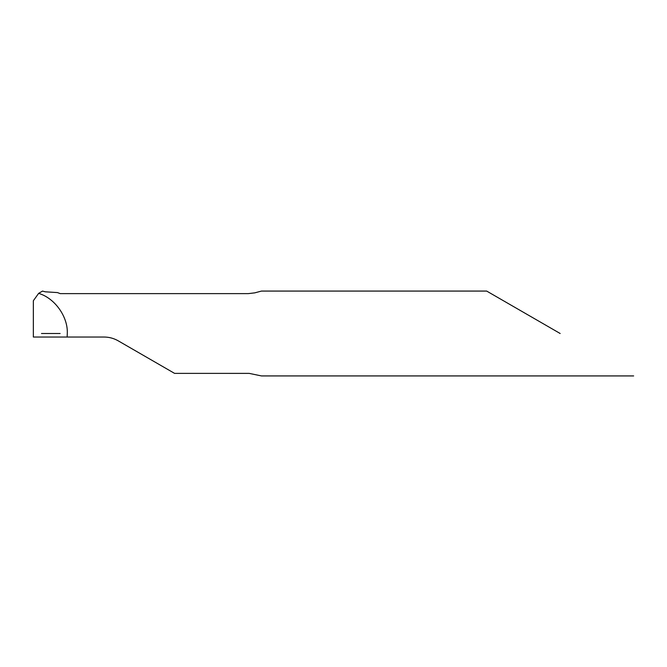 <?xml version="1.0" encoding="UTF-8"?>
<svg xmlns="http://www.w3.org/2000/svg" width="667" height="667" viewBox="0 0 667 667"><rect width="100%" height="100%" fill="white"/><g stroke="black" fill="none" stroke-linecap="round" stroke-linejoin="round"><path stroke-width="1" d="M38.636 293.372L33.35 300.734L33.35 337.035L67.142 337.035L67.292 333.5C68.084 316.75 54.744 298.057 38.636 293.372L42.546 291.079L45.231 291.804L57.47 292.58L60.222 293.622L248.316 293.622L254.786 292.855L261.481 291.07L486.677 291.07M560.163 333.5L486.677 291.07L560.163 333.5M67.142 337.035L104.06 337.035C109.096 337.06 113.807 338.319 118.209 340.829L174.579 373.378L249.216 373.387L261.481 375.93L633.65 375.93M41.479 333.5L60.13 333.5L41.479 333.5"/></g></svg>
